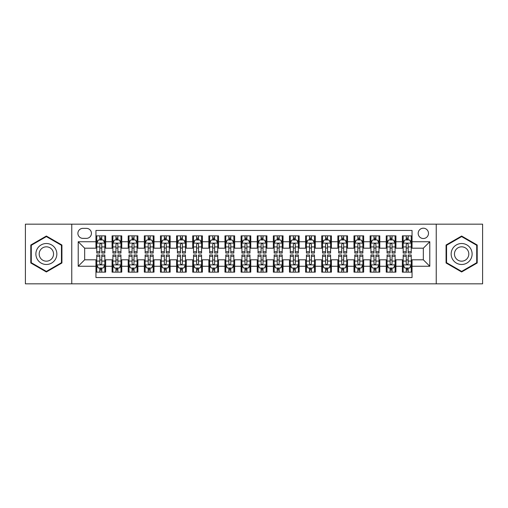<?xml version="1.0" encoding="UTF-8"?>
<svg xmlns="http://www.w3.org/2000/svg" width="508" height="508" viewBox="0 0 508 508"><rect width="100%" height="100%" fill="white"/><g stroke="black" fill="none" stroke-linecap="round" stroke-linejoin="round"><path stroke-width="0.76" d="M423.335 228.2A5.163 5.163 0 0 0 418.173 233.356A5.163 5.163 0 0 0 423.335 238.519A5.163 5.163 0 0 0 428.492 233.356A5.163 5.163 0 0 0 423.335 228.2M436.232 283.832L482.6 283.832L482.6 224.168L436.232 224.168L436.232 283.832L71.768 283.832L71.768 224.168L25.4 224.168L25.4 283.832L71.768 283.832M412.045 235.858L402.368 235.858L402.368 241.744L395.916 241.744L395.916 248.196L402.368 248.196L402.368 241.744M395.916 241.744L395.916 235.858L386.239 235.858L386.239 241.744L379.793 241.744L379.793 248.196L386.239 248.196L386.239 241.744M379.793 241.744L379.793 235.858L370.116 235.858L370.116 241.744L363.665 241.744L363.665 248.196L370.116 248.196L370.116 241.744M363.665 241.744L363.665 235.858L353.987 235.858L353.987 241.744L347.535 241.744L347.535 248.196L353.987 248.196L353.987 241.744M347.535 241.744L347.535 235.858L337.858 235.858L337.858 241.744L331.406 241.744L331.406 248.196L337.858 248.196L337.858 241.744M331.406 241.744L331.406 235.858L321.735 235.858L321.735 241.744L315.284 241.744L315.284 248.196L321.735 248.196L321.735 241.744M315.284 241.744L315.284 235.858L305.606 235.858L305.606 241.744L299.155 241.744L299.155 248.196L305.606 248.196L305.606 241.744M299.155 241.744L299.155 235.858L289.477 235.858L289.477 241.744L283.026 241.744L283.026 248.196L289.477 248.196L289.477 241.744M283.026 241.744L283.026 235.858L273.355 235.858L273.355 241.744L266.903 241.744L266.903 248.196L273.355 248.196L273.355 241.744M266.903 241.744L266.903 235.858L257.226 235.858L257.226 241.744L250.774 241.744L250.774 248.196L257.226 248.196L257.226 241.744M250.774 241.744L250.774 235.858L241.097 235.858L241.097 241.744L234.645 241.744L234.645 248.196L241.097 248.196L241.097 241.744M234.645 241.744L234.645 235.858L224.974 235.858L224.974 241.744L218.523 241.744L218.523 248.196L224.974 248.196L224.974 241.744M218.523 241.744L218.523 235.858L208.845 235.858L208.845 241.744L202.394 241.744L202.394 248.196L208.845 248.196L208.845 241.744M202.394 241.744L202.394 235.858L192.716 235.858L192.716 241.744L186.265 241.744L186.265 248.196L192.716 248.196L192.716 241.744M186.265 241.744L186.265 235.858L176.594 235.858L176.594 241.744L170.142 241.744L170.142 248.196L176.594 248.196L176.594 241.744M170.142 241.744L170.142 235.858L160.464 235.858L160.464 241.744L154.013 241.744L154.013 248.196L160.464 248.196L160.464 241.744M154.013 241.744L154.013 235.858L144.335 235.858L144.335 241.744L137.884 241.744L137.884 248.196L144.335 248.196L144.335 241.744M137.884 241.744L137.884 235.858L128.207 235.858L128.207 241.744L121.761 241.744L121.761 248.196L128.207 248.196L128.207 241.744M121.761 241.744L121.761 235.858L112.084 235.858L112.084 248.196L105.632 248.196L105.632 235.858L95.955 235.858M95.955 272.142L105.632 272.142L105.632 259.804L112.084 259.804L112.084 272.142L121.761 272.142L121.761 259.804L128.207 259.804L128.207 266.255L121.761 266.255M128.207 266.255L128.207 272.142L137.884 272.142L137.884 259.804L144.335 259.804L144.335 266.255L137.884 266.255M144.335 266.255L144.335 272.142L154.013 272.142L154.013 259.804L160.464 259.804L160.464 266.255L154.013 266.255M160.464 266.255L160.464 272.142L170.142 272.142L170.142 259.804L176.594 259.804L176.594 266.255L170.142 266.255M176.594 266.255L176.594 272.142L186.265 272.142L186.265 259.804L192.716 259.804L192.716 266.255L186.265 266.255M192.716 266.255L192.716 272.142L202.394 272.142L202.394 259.804L208.845 259.804L208.845 266.255L202.394 266.255M208.845 266.255L208.845 272.142L218.523 272.142L218.523 259.804L224.974 259.804L224.974 266.255L218.523 266.255M224.974 266.255L224.974 272.142L234.645 272.142L234.645 259.804L241.097 259.804L241.097 266.255L234.645 266.255M241.097 266.255L241.097 272.142L250.774 272.142L250.774 259.804L257.226 259.804L257.226 266.255L250.774 266.255M257.226 266.255L257.226 272.142L266.903 272.142L266.903 259.804L273.355 259.804L273.355 266.255L266.903 266.255M273.355 266.255L273.355 272.142L283.026 272.142L283.026 259.804L289.477 259.804L289.477 266.255L283.026 266.255M289.477 266.255L289.477 272.142L299.155 272.142L299.155 259.804L305.606 259.804L305.606 266.255L299.155 266.255M305.606 266.255L305.606 272.142L315.284 272.142L315.284 259.804L321.735 259.804L321.735 266.255L315.284 266.255M321.735 266.255L321.735 272.142L331.406 272.142L331.406 259.804L337.858 259.804L337.858 266.255L331.406 266.255M337.858 266.255L337.858 272.142L347.535 272.142L347.535 259.804L353.987 259.804L353.987 266.255L347.535 266.255M353.987 266.255L353.987 272.142L363.665 272.142L363.665 259.804L370.116 259.804L370.116 266.255L363.665 266.255M370.116 266.255L370.116 272.142L379.793 272.142L379.793 259.804L386.239 259.804L386.239 266.255L379.793 266.255M386.239 266.255L386.239 272.142L395.916 272.142L395.916 259.804L402.368 259.804L402.368 266.255L395.916 266.255M82.893 238.36L86.443 238.36A4.997 4.997 0 0 0 91.44 233.356A4.997 4.997 0 0 0 86.443 228.359L82.893 228.359A4.997 4.997 0 0 0 77.895 233.356A4.997 4.997 0 0 0 82.893 238.36M436.232 224.168L71.768 224.168M412.045 241.744L412.045 230.454L95.955 230.454L95.955 248.196L84.665 248.196L84.665 259.804L95.955 259.804L95.955 277.546L412.045 277.546L412.045 259.804L423.335 259.804L423.335 248.196L412.045 248.196L412.045 241.744L429.787 241.744L429.787 266.255L412.045 266.255M95.955 266.255L78.213 266.255L78.213 241.744L95.955 241.744M402.368 266.255L402.368 272.142L412.045 272.142M95.955 239.89L96.761 239.89M99.828 239.89L101.759 239.89M104.826 239.89L105.632 239.89M95.955 248.031L96.761 248.031M99.828 248.031L101.759 248.031M104.826 248.031L105.632 248.031M95.955 259.969L96.761 259.969M99.828 259.969L101.759 259.969M104.826 259.969L105.632 259.969M95.955 268.11L96.761 268.11M99.828 268.11L101.759 268.11M104.826 268.11L105.632 268.11M112.084 248.031L112.89 248.031M115.951 248.031L117.888 248.031M120.955 248.031L121.761 248.031M112.084 239.89L112.89 239.89M115.951 239.89L117.888 239.89M120.955 239.89L121.761 239.89M112.084 259.969L112.89 259.969M115.951 259.969L117.888 259.969M120.955 259.969L121.761 259.969M112.084 268.11L112.89 268.11M115.951 268.11L117.888 268.11M120.955 268.11L121.761 268.11M128.207 259.969L129.013 259.969M132.08 259.969L134.017 259.969M137.077 259.969L137.884 259.969M128.207 268.11L129.013 268.11M132.08 268.11L134.017 268.11M137.077 268.11L137.884 268.11M128.207 239.89L129.013 239.89M132.08 239.89L134.017 239.89M137.077 239.89L137.884 239.89M128.207 248.031L129.013 248.031M132.08 248.031L134.017 248.031M137.077 248.031L137.884 248.031M144.335 259.969L145.142 259.969M148.209 259.969L150.139 259.969M153.206 259.969L154.013 259.969M144.335 268.11L145.142 268.11M148.209 268.11L150.139 268.11M153.206 268.11L154.013 268.11M144.335 239.89L145.142 239.89M148.209 239.89L150.139 239.89M153.206 239.89L154.013 239.89M144.335 248.031L145.142 248.031M148.209 248.031L150.139 248.031M153.206 248.031L154.013 248.031M160.464 259.969L161.271 259.969M164.332 259.969L166.268 259.969M169.335 259.969L170.142 259.969M160.464 268.11L161.271 268.11M164.332 268.11L166.268 268.11M169.335 268.11L170.142 268.11M160.464 239.89L161.271 239.89M164.332 239.89L166.268 239.89M169.335 239.89L170.142 239.89M160.464 248.031L161.271 248.031M164.332 248.031L166.268 248.031M169.335 248.031L170.142 248.031M176.594 259.969L177.4 259.969M180.461 259.969L182.397 259.969M185.458 259.969L186.265 259.969M176.594 268.11L177.4 268.11M180.461 268.11L182.397 268.11M185.458 268.11L186.265 268.11M176.594 239.89L177.4 239.89M180.461 239.89L182.397 239.89M185.458 239.89L186.265 239.89M176.594 248.031L177.4 248.031M180.461 248.031L182.397 248.031M185.458 248.031L186.265 248.031M192.716 259.969L193.523 259.969M196.59 259.969L198.52 259.969M201.587 259.969L202.394 259.969M192.716 268.11L193.523 268.11M196.59 268.11L198.52 268.11M201.587 268.11L202.394 268.11M192.716 239.89L193.523 239.89M196.59 239.89L198.52 239.89M201.587 239.89L202.394 239.89M192.716 248.031L193.523 248.031M196.59 248.031L198.52 248.031M201.587 248.031L202.394 248.031M208.845 259.969L209.652 259.969M212.712 259.969L214.649 259.969M217.716 259.969L218.523 259.969M208.845 268.11L209.652 268.11M212.712 268.11L214.649 268.11M217.716 268.11L218.523 268.11M208.845 239.89L209.652 239.89M212.712 239.89L214.649 239.89M217.716 239.89L218.523 239.89M208.845 248.031L209.652 248.031M212.712 248.031L214.649 248.031M217.716 248.031L218.523 248.031M224.974 259.969L225.781 259.969M228.841 259.969L230.778 259.969M233.839 259.969L234.645 259.969M224.974 268.11L225.781 268.11M228.841 268.11L230.778 268.11M233.839 268.11L234.645 268.11M224.974 239.89L225.781 239.89M228.841 239.89L230.778 239.89M233.839 239.89L234.645 239.89M224.974 248.031L225.781 248.031M228.841 248.031L230.778 248.031M233.839 248.031L234.645 248.031M241.097 259.969L241.903 259.969M244.97 259.969L246.907 259.969M249.968 259.969L250.774 259.969M241.097 268.11L241.903 268.11M244.97 268.11L246.907 268.11M249.968 268.11L250.774 268.11M241.097 239.89L241.903 239.89M244.97 239.89L246.907 239.89M249.968 239.89L250.774 239.89M241.097 248.031L241.903 248.031M244.97 248.031L246.907 248.031M249.968 248.031L250.774 248.031M257.226 259.969L258.032 259.969M261.093 259.969L263.03 259.969M266.097 259.969L266.903 259.969M257.226 268.11L258.032 268.11M261.093 268.11L263.03 268.11M266.097 268.11L266.903 268.11M257.226 239.89L258.032 239.89M261.093 239.89L263.03 239.89M266.097 239.89L266.903 239.89M257.226 248.031L258.032 248.031M261.093 248.031L263.03 248.031M266.097 248.031L266.903 248.031M273.355 259.969L274.161 259.969M277.222 259.969L279.159 259.969M282.219 259.969L283.026 259.969M273.355 268.11L274.161 268.11M277.222 268.11L279.159 268.11M282.219 268.11L283.026 268.11M273.355 239.89L274.161 239.89M277.222 239.89L279.159 239.89M282.219 239.89L283.026 239.89M273.355 248.031L274.161 248.031M277.222 248.031L279.159 248.031M282.219 248.031L283.026 248.031M289.477 259.969L290.284 259.969M293.351 259.969L295.288 259.969M298.348 259.969L299.155 259.969M289.477 268.11L290.284 268.11M293.351 268.11L295.288 268.11M298.348 268.11L299.155 268.11M289.477 239.89L290.284 239.89M293.351 239.89L295.288 239.89M298.348 239.89L299.155 239.89M289.477 248.031L290.284 248.031M293.351 248.031L295.288 248.031M298.348 248.031L299.155 248.031M305.606 259.969L306.413 259.969M309.48 259.969L311.41 259.969M314.477 259.969L315.284 259.969M305.606 268.11L306.413 268.11M309.48 268.11L311.41 268.11M314.477 268.11L315.284 268.11M305.606 239.89L306.413 239.89M309.48 239.89L311.41 239.89M314.477 239.89L315.284 239.89M305.606 248.031L306.413 248.031M309.48 248.031L311.41 248.031M314.477 248.031L315.284 248.031M321.735 259.969L322.542 259.969M325.603 259.969L327.539 259.969M330.6 259.969L331.406 259.969M321.735 268.11L322.542 268.11M325.603 268.11L327.539 268.11M330.6 268.11L331.406 268.11M321.735 239.89L322.542 239.89M325.603 239.89L327.539 239.89M330.6 239.89L331.406 239.89M321.735 248.031L322.542 248.031M325.603 248.031L327.539 248.031M330.6 248.031L331.406 248.031M337.858 259.969L338.665 259.969M341.732 259.969L343.668 259.969M346.729 259.969L347.535 259.969M337.858 268.11L338.665 268.11M341.732 268.11L343.668 268.11M346.729 268.11L347.535 268.11M337.858 239.89L338.665 239.89M341.732 239.89L343.668 239.89M346.729 239.89L347.535 239.89M337.858 248.031L338.665 248.031M341.732 248.031L343.668 248.031M346.729 248.031L347.535 248.031M353.987 259.969L354.794 259.969M357.861 259.969L359.791 259.969M362.858 259.969L363.665 259.969M353.987 268.11L354.794 268.11M357.861 268.11L359.791 268.11M362.858 268.11L363.665 268.11M353.987 239.89L354.794 239.89M357.861 239.89L359.791 239.89M362.858 239.89L363.665 239.89M353.987 248.031L354.794 248.031M357.861 248.031L359.791 248.031M362.858 248.031L363.665 248.031M370.116 259.969L370.923 259.969M373.983 259.969L375.92 259.969M378.987 259.969L379.793 259.969M370.116 268.11L370.923 268.11M373.983 268.11L375.92 268.11M378.987 268.11L379.793 268.11M370.116 239.89L370.923 239.89M373.983 239.89L375.92 239.89M378.987 239.89L379.793 239.89M370.116 248.031L370.923 248.031M373.983 248.031L375.92 248.031M378.987 248.031L379.793 248.031M386.239 259.969L387.045 259.969M390.112 259.969L392.049 259.969M395.11 259.969L395.916 259.969M386.239 268.11L387.045 268.11M390.112 268.11L392.049 268.11M395.11 268.11L395.916 268.11M386.239 239.89L387.045 239.89M390.112 239.89L392.049 239.89M395.11 239.89L395.916 239.89M386.239 248.031L387.045 248.031M390.112 248.031L392.049 248.031M395.11 248.031L395.916 248.031M402.368 259.969L403.174 259.969M406.241 259.969L408.172 259.969M411.239 259.969L412.045 259.969M402.368 268.11L403.174 268.11M406.241 268.11L408.172 268.11M411.239 268.11L412.045 268.11M402.368 239.89L403.174 239.89M406.241 239.89L408.172 239.89M411.239 239.89L412.045 239.89M402.368 248.031L403.174 248.031M406.241 248.031L408.172 248.031M411.239 248.031L412.045 248.031M84.665 248.196L78.213 241.744M84.665 259.804L78.213 266.255M429.787 241.744L423.335 248.196M429.787 266.255L423.335 259.804M46.368 271.971L61.925 262.985L61.925 245.015L46.368 236.029L30.804 245.015L30.804 262.985L46.368 271.971M477.196 245.015L461.632 236.029L446.075 245.015L446.075 262.985L461.632 271.971L477.196 262.985L477.196 245.015M101.759 237.954L99.828 237.954M104.826 251.72L101.759 251.72L101.759 253.035L104.826 253.035L104.826 243.192L103.213 239.966L98.374 239.966L96.761 243.192L96.761 253.035L99.828 253.035L99.828 251.72L96.761 251.72M96.761 243.192L96.761 235.858M104.826 243.192L104.826 235.858M99.828 239.966L99.828 235.858M101.759 235.858L101.759 239.966M101.759 251.72L101.759 244.405C101.117 243.161 100.47 243.161 99.828 244.405L99.828 251.72M99.828 270.046L101.759 270.046M96.761 256.28L99.828 256.28L99.828 254.965L96.761 254.965L96.761 264.808L98.374 268.034L103.213 268.034L104.826 264.808L104.826 254.965L101.759 254.965L101.759 256.28L104.826 256.28M104.826 264.808L104.826 272.142M96.761 264.808L96.761 272.142M101.759 268.034L101.759 272.142M99.828 272.142L99.828 268.034M99.828 256.28L99.828 263.595C100.47 264.839 101.117 264.839 101.759 263.595L101.759 256.28M46.368 243.516A10.484 10.484 0 0 0 35.884 254A10.484 10.484 0 0 0 46.368 264.484A10.484 10.484 0 0 0 56.845 254A10.484 10.484 0 0 0 46.368 243.516M46.368 246.825A7.176 7.176 0 0 0 39.186 254A7.176 7.176 0 0 0 46.368 261.175A7.176 7.176 0 0 0 53.543 254A7.176 7.176 0 0 0 46.368 246.825M61.443 262.706L46.368 271.412L31.286 262.706L31.286 245.294L46.368 236.588L61.443 245.294L61.443 262.706M452.558 248.761A10.484 10.484 0 0 0 456.394 263.081A10.484 10.484 0 0 0 470.713 259.239A10.484 10.484 0 0 0 466.877 244.919A10.484 10.484 0 0 0 452.558 248.761M455.422 250.412A7.176 7.176 0 0 0 458.045 260.217A7.176 7.176 0 0 0 467.849 257.588A7.176 7.176 0 0 0 465.22 247.783A7.176 7.176 0 0 0 455.422 250.412M476.714 245.294L476.714 262.706L461.632 271.412L446.557 262.706L446.557 245.294L461.632 236.588L476.714 245.294M117.888 237.954L115.951 237.954M120.955 251.72L117.888 251.72L117.888 253.035L120.955 253.035L120.955 243.192L119.342 239.966L114.503 239.966L112.89 243.192L112.89 253.035L115.951 253.035L115.951 251.72L112.89 251.72M112.89 243.192L112.89 235.858M120.955 243.192L120.955 235.858M115.951 239.966L115.951 235.858M117.888 235.858L117.888 239.966M117.888 251.72L117.888 244.405C117.246 243.161 116.599 243.161 115.951 244.405L115.951 251.72M134.017 237.954L132.08 237.954M137.077 251.72L134.017 251.72L134.017 253.035L137.077 253.035L137.077 243.192L135.465 239.966L130.626 239.966L129.013 243.192L129.013 253.035L132.08 253.035L132.08 251.72L129.013 251.72M129.013 243.192L129.013 235.858M137.077 243.192L137.077 235.858M132.08 239.966L132.08 235.858M134.017 235.858L134.017 239.966M134.017 251.72L134.017 244.405C133.369 243.161 132.728 243.161 132.08 244.405L132.08 251.72M150.139 237.954L148.209 237.954M153.206 251.72L150.139 251.72L150.139 253.035L153.206 253.035L153.206 243.192L151.594 239.966L146.755 239.966L145.142 243.192L145.142 253.035L148.209 253.035L148.209 251.72L145.142 251.72M145.142 243.192L145.142 235.858M153.206 243.192L153.206 235.858M148.209 239.966L148.209 235.858M150.139 235.858L150.139 239.966M150.139 251.72L150.139 244.405C149.498 243.161 148.85 243.161 148.209 244.405L148.209 251.72M166.268 237.954L164.332 237.954M169.335 251.72L166.268 251.72L166.268 253.035L169.335 253.035L169.335 243.192L167.723 239.966L162.884 239.966L161.271 243.192L161.271 253.035L164.332 253.035L164.332 251.72L161.271 251.72M161.271 243.192L161.271 235.858M169.335 243.192L169.335 235.858M164.332 239.966L164.332 235.858M166.268 235.858L166.268 239.966M166.268 251.72L166.268 244.405C165.627 243.161 164.979 243.161 164.332 244.405L164.332 251.72M115.951 270.046L117.888 270.046M112.89 256.28L115.951 256.28L115.951 254.965L112.89 254.965L112.89 264.808L114.503 268.034L119.342 268.034L120.955 264.808L120.955 254.965L117.888 254.965L117.888 256.28L120.955 256.28M120.955 264.808L120.955 272.142M112.89 264.808L112.89 272.142M117.888 268.034L117.888 272.142M115.951 272.142L115.951 268.034M115.951 256.28L115.951 263.595C116.599 264.839 117.24 264.839 117.888 263.595L117.888 256.28M132.08 270.046L134.017 270.046M129.013 256.28L132.08 256.28L132.08 254.965L129.013 254.965L129.013 264.808L130.626 268.034L135.465 268.034L137.077 264.808L137.077 254.965L134.017 254.965L134.017 256.28L137.077 256.28M137.077 264.808L137.077 272.142M129.013 264.808L129.013 272.142M134.017 268.034L134.017 272.142M132.08 272.142L132.08 268.034M132.08 256.28L132.08 263.595C132.721 264.839 133.369 264.839 134.017 263.595L134.017 256.28M148.209 270.046L150.139 270.046M145.142 256.28L148.209 256.28L148.209 254.965L145.142 254.965L145.142 264.808L146.755 268.034L151.594 268.034L153.206 264.808L153.206 254.965L150.139 254.965L150.139 256.28L153.206 256.28M153.206 264.808L153.206 272.142M145.142 264.808L145.142 272.142M150.139 268.034L150.139 272.142M148.209 272.142L148.209 268.034M148.209 256.28L148.209 263.595C148.85 264.839 149.498 264.839 150.139 263.595L150.139 256.28M164.332 270.046L166.268 270.046M161.271 256.28L164.332 256.28L164.332 254.965L161.271 254.965L161.271 264.808L162.884 268.034L167.723 268.034L169.335 264.808L169.335 254.965L166.268 254.965L166.268 256.28L169.335 256.28M169.335 264.808L169.335 272.142M161.271 264.808L161.271 272.142M166.268 268.034L166.268 272.142M164.332 272.142L164.332 268.034M164.332 256.28L164.332 263.595C164.979 264.839 165.621 264.839 166.268 263.595L166.268 256.28M182.397 237.954L180.461 237.954M185.458 251.72L182.397 251.72L182.397 253.035L185.458 253.035L185.458 243.192L183.845 239.966L179.006 239.966L177.4 243.192L177.4 253.035L180.461 253.035L180.461 251.72L177.4 251.72M177.4 243.192L177.4 235.858M185.458 243.192L185.458 235.858M180.461 239.966L180.461 235.858M182.397 235.858L182.397 239.966M182.397 251.72L182.397 244.405C181.75 243.161 181.108 243.161 180.461 244.405L180.461 251.72M180.461 270.046L182.397 270.046M177.4 256.28L180.461 256.28L180.461 254.965L177.4 254.965L177.4 264.808L179.006 268.034L183.845 268.034L185.458 264.808L185.458 254.965L182.397 254.965L182.397 256.28L185.458 256.28M185.458 264.808L185.458 272.142M177.4 264.808L177.4 272.142M182.397 268.034L182.397 272.142M180.461 272.142L180.461 268.034M180.461 256.28L180.461 263.595C181.102 264.839 181.75 264.839 182.397 263.595L182.397 256.28M198.52 237.954L196.59 237.954M201.587 251.72L198.52 251.72L198.52 253.035L201.587 253.035L201.587 243.192L199.974 239.966L195.136 239.966L193.523 243.192L193.523 253.035L196.59 253.035L196.59 251.72L193.523 251.72M193.523 243.192L193.523 235.858M201.587 243.192L201.587 235.858M196.59 239.966L196.59 235.858M198.52 235.858L198.52 239.966M198.52 251.72L198.52 244.405C197.879 243.161 197.231 243.161 196.59 244.405L196.59 251.72M196.59 270.046L198.52 270.046M193.523 256.28L196.59 256.28L196.59 254.965L193.523 254.965L193.523 264.808L195.136 268.034L199.974 268.034L201.587 264.808L201.587 254.965L198.52 254.965L198.52 256.28L201.587 256.28M201.587 264.808L201.587 272.142M193.523 264.808L193.523 272.142M198.52 268.034L198.52 272.142M196.59 272.142L196.59 268.034M196.59 256.28L196.59 263.595C197.231 264.839 197.879 264.839 198.52 263.595L198.52 256.28M214.649 237.954L212.712 237.954M217.716 251.72L214.649 251.72L214.649 253.035L217.716 253.035L217.716 243.192L216.103 239.966L211.264 239.966L209.652 243.192L209.652 253.035L212.712 253.035L212.712 251.72L209.652 251.72M209.652 243.192L209.652 235.858M217.716 243.192L217.716 235.858M212.712 239.966L212.712 235.858M214.649 235.858L214.649 239.966M214.649 251.72L214.649 244.405C214.008 243.161 213.36 243.161 212.712 244.405L212.712 251.72M212.712 270.046L214.649 270.046M209.652 256.28L212.712 256.28L212.712 254.965L209.652 254.965L209.652 264.808L211.264 268.034L216.103 268.034L217.716 264.808L217.716 254.965L214.649 254.965L214.649 256.28L217.716 256.28M217.716 264.808L217.716 272.142M209.652 264.808L209.652 272.142M214.649 268.034L214.649 272.142M212.712 272.142L212.712 268.034M212.712 256.28L212.712 263.595C213.36 264.839 214.001 264.839 214.649 263.595L214.649 256.28M230.778 237.954L228.841 237.954M233.839 251.72L230.778 251.72L230.778 253.035L233.839 253.035L233.839 243.192L232.226 239.966L227.394 239.966L225.781 243.192L225.781 253.035L228.841 253.035L228.841 251.72L225.781 251.72M225.781 243.192L225.781 235.858M233.839 243.192L233.839 235.858M228.841 239.966L228.841 235.858M230.778 235.858L230.778 239.966M230.778 251.72L230.778 244.405C230.13 243.161 229.489 243.161 228.841 244.405L228.841 251.72M228.841 270.046L230.778 270.046M225.781 256.28L228.841 256.28L228.841 254.965L225.781 254.965L225.781 264.808L227.394 268.034L232.226 268.034L233.839 264.808L233.839 254.965L230.778 254.965L230.778 256.28L233.839 256.28M233.839 264.808L233.839 272.142M225.781 264.808L225.781 272.142M230.778 268.034L230.778 272.142M228.841 272.142L228.841 268.034M228.841 256.28L228.841 263.595C229.489 264.839 230.13 264.839 230.778 263.595L230.778 256.28M246.907 237.954L244.97 237.954M249.968 251.72L246.907 251.72L246.907 253.035L249.968 253.035L249.968 243.192L248.355 239.966L243.516 239.966L241.903 243.192L241.903 253.035L244.97 253.035L244.97 251.72L241.903 251.72M241.903 243.192L241.903 235.858M249.968 243.192L249.968 235.858M244.97 239.966L244.97 235.858M246.907 235.858L246.907 239.966M246.907 251.72L246.907 244.405C246.259 243.161 245.618 243.161 244.97 244.405L244.97 251.72M263.03 237.954L261.093 237.954M266.097 251.72L263.03 251.72L263.03 253.035L266.097 253.035L266.097 243.192L264.484 239.966L259.645 239.966L258.032 243.192L258.032 253.035L261.093 253.035L261.093 251.72L258.032 251.72M258.032 243.192L258.032 235.858M266.097 243.192L266.097 235.858M261.093 239.966L261.093 235.858M263.03 235.858L263.03 239.966M263.03 251.72L263.03 244.405C262.388 243.161 261.741 243.161 261.093 244.405L261.093 251.72M279.159 237.954L277.222 237.954M282.219 251.72L279.159 251.72L279.159 253.035L282.219 253.035L282.219 243.192L280.606 239.966L275.774 239.966L274.161 243.192L274.161 253.035L277.222 253.035L277.222 251.72L274.161 251.72M274.161 243.192L274.161 235.858M282.219 243.192L282.219 235.858M277.222 239.966L277.222 235.858M279.159 235.858L279.159 239.966M279.159 251.72L279.159 244.405C278.511 243.161 277.87 243.161 277.222 244.405L277.222 251.72M295.288 237.954L293.351 237.954M298.348 251.72L295.288 251.72L295.288 253.035L298.348 253.035L298.348 243.192L296.736 239.966L291.897 239.966L290.284 243.192L290.284 253.035L293.351 253.035L293.351 251.72L290.284 251.72M290.284 243.192L290.284 235.858M298.348 243.192L298.348 235.858M293.351 239.966L293.351 235.858M295.288 235.858L295.288 239.966M295.288 251.72L295.288 244.405C294.64 243.161 293.999 243.161 293.351 244.405L293.351 251.72M311.41 237.954L309.48 237.954M314.477 251.72L311.41 251.72L311.41 253.035L314.477 253.035L314.477 243.192L312.865 239.966L308.026 239.966L306.413 243.192L306.413 253.035L309.48 253.035L309.48 251.72L306.413 251.72M306.413 243.192L306.413 235.858M314.477 243.192L314.477 235.858M309.48 239.966L309.48 235.858M311.41 235.858L311.41 239.966M311.41 251.72L311.41 244.405C310.769 243.161 310.121 243.161 309.48 244.405L309.48 251.72M327.539 237.954L325.603 237.954M330.6 251.72L327.539 251.72L327.539 253.035L330.6 253.035L330.6 243.192L328.994 239.966L324.155 239.966L322.542 243.192L322.542 253.035L325.603 253.035L325.603 251.72L322.542 251.72M322.542 243.192L322.542 235.858M330.6 243.192L330.6 235.858M325.603 239.966L325.603 235.858M327.539 235.858L327.539 239.966M327.539 251.72L327.539 244.405C326.898 243.161 326.25 243.161 325.603 244.405L325.603 251.72M343.668 237.954L341.732 237.954M346.729 251.72L343.668 251.72L343.668 253.035L346.729 253.035L346.729 243.192L345.116 239.966L340.277 239.966L338.665 243.192L338.665 253.035L341.732 253.035L341.732 251.72L338.665 251.72M338.665 243.192L338.665 235.858M346.729 243.192L346.729 235.858M341.732 239.966L341.732 235.858M343.668 235.858L343.668 239.966M343.668 251.72L343.668 244.405C343.021 243.161 342.379 243.161 341.732 244.405L341.732 251.72M359.791 237.954L357.861 237.954M362.858 251.72L359.791 251.72L359.791 253.035L362.858 253.035L362.858 243.192L361.245 239.966L356.406 239.966L354.794 243.192L354.794 253.035L357.861 253.035L357.861 251.72L354.794 251.72M354.794 243.192L354.794 235.858M362.858 243.192L362.858 235.858M357.861 239.966L357.861 235.858M359.791 235.858L359.791 239.966M359.791 251.72L359.791 244.405C359.15 243.161 358.502 243.161 357.861 244.405L357.861 251.72M375.92 237.954L373.983 237.954M378.987 251.72L375.92 251.72L375.92 253.035L378.987 253.035L378.987 243.192L377.374 239.966L372.535 239.966L370.923 243.192L370.923 253.035L373.983 253.035L373.983 251.72L370.923 251.72M370.923 243.192L370.923 235.858M378.987 243.192L378.987 235.858M373.983 239.966L373.983 235.858M375.92 235.858L375.92 239.966M375.92 251.72L375.92 244.405C375.279 243.161 374.631 243.161 373.983 244.405L373.983 251.72M392.049 237.954L390.112 237.954M395.11 251.72L392.049 251.72L392.049 253.035L395.11 253.035L395.11 243.192L393.497 239.966L388.658 239.966L387.045 243.192L387.045 253.035L390.112 253.035L390.112 251.72L387.045 251.72M387.045 243.192L387.045 235.858M395.11 243.192L395.11 235.858M390.112 239.966L390.112 235.858M392.049 235.858L392.049 239.966M392.049 251.72L392.049 244.405C391.401 243.161 390.76 243.161 390.112 244.405L390.112 251.72M408.172 237.954L406.241 237.954M411.239 251.72L408.172 251.72L408.172 253.035L411.239 253.035L411.239 243.192L409.626 239.966L404.787 239.966L403.174 243.192L403.174 253.035L406.241 253.035L406.241 251.72L403.174 251.72M403.174 243.192L403.174 235.858M411.239 243.192L411.239 235.858M406.241 239.966L406.241 235.858M408.172 235.858L408.172 239.966M408.172 251.72L408.172 244.405C407.53 243.161 406.883 243.161 406.241 244.405L406.241 251.72M244.97 270.046L246.907 270.046M241.903 256.28L244.97 256.28L244.97 254.965L241.903 254.965L241.903 264.808L243.516 268.034L248.355 268.034L249.968 264.808L249.968 254.965L246.907 254.965L246.907 256.28L249.968 256.28M249.968 264.808L249.968 272.142M241.903 264.808L241.903 272.142M246.907 268.034L246.907 272.142M244.97 272.142L244.97 268.034M244.97 256.28L244.97 263.595C245.612 264.839 246.259 264.839 246.907 263.595L246.907 256.28M261.093 270.046L263.03 270.046M258.032 256.28L261.093 256.28L261.093 254.965L258.032 254.965L258.032 264.808L259.645 268.034L264.484 268.034L266.097 264.808L266.097 254.965L263.03 254.965L263.03 256.28L266.097 256.28M266.097 264.808L266.097 272.142M258.032 264.808L258.032 272.142M263.03 268.034L263.03 272.142M261.093 272.142L261.093 268.034M261.093 256.28L261.093 263.595C261.741 264.839 262.382 264.839 263.03 263.595L263.03 256.28M277.222 270.046L279.159 270.046M274.161 256.28L277.222 256.28L277.222 254.965L274.161 254.965L274.161 264.808L275.774 268.034L280.606 268.034L282.219 264.808L282.219 254.965L279.159 254.965L279.159 256.28L282.219 256.28M282.219 264.808L282.219 272.142M274.161 264.808L274.161 272.142M279.159 268.034L279.159 272.142M277.222 272.142L277.222 268.034M277.222 256.28L277.222 263.595C277.87 264.839 278.511 264.839 279.159 263.595L279.159 256.28M293.351 270.046L295.288 270.046M290.284 256.28L293.351 256.28L293.351 254.965L290.284 254.965L290.284 264.808L291.897 268.034L296.736 268.034L298.348 264.808L298.348 254.965L295.288 254.965L295.288 256.28L298.348 256.28M298.348 264.808L298.348 272.142M290.284 264.808L290.284 272.142M295.288 268.034L295.288 272.142M293.351 272.142L293.351 268.034M293.351 256.28L293.351 263.595C293.992 264.839 294.64 264.839 295.288 263.595L295.288 256.28M309.48 270.046L311.41 270.046M306.413 256.28L309.48 256.28L309.48 254.965L306.413 254.965L306.413 264.808L308.026 268.034L312.865 268.034L314.477 264.808L314.477 254.965L311.41 254.965L311.41 256.28L314.477 256.28M314.477 264.808L314.477 272.142M306.413 264.808L306.413 272.142M311.41 268.034L311.41 272.142M309.48 272.142L309.48 268.034M309.48 256.28L309.48 263.595C310.121 264.839 310.769 264.839 311.41 263.595L311.41 256.28M325.603 270.046L327.539 270.046M322.542 256.28L325.603 256.28L325.603 254.965L322.542 254.965L322.542 264.808L324.155 268.034L328.994 268.034L330.6 264.808L330.6 254.965L327.539 254.965L327.539 256.28L330.6 256.28M330.6 264.808L330.6 272.142M322.542 264.808L322.542 272.142M327.539 268.034L327.539 272.142M325.603 272.142L325.603 268.034M325.603 256.28L325.603 263.595C326.25 264.839 326.892 264.839 327.539 263.595L327.539 256.28M341.732 270.046L343.668 270.046M338.665 256.28L341.732 256.28L341.732 254.965L338.665 254.965L338.665 264.808L340.277 268.034L345.116 268.034L346.729 264.808L346.729 254.965L343.668 254.965L343.668 256.28L346.729 256.28M346.729 264.808L346.729 272.142M338.665 264.808L338.665 272.142M343.668 268.034L343.668 272.142M341.732 272.142L341.732 268.034M341.732 256.28L341.732 263.595C342.373 264.839 343.021 264.839 343.668 263.595L343.668 256.28M357.861 270.046L359.791 270.046M354.794 256.28L357.861 256.28L357.861 254.965L354.794 254.965L354.794 264.808L356.406 268.034L361.245 268.034L362.858 264.808L362.858 254.965L359.791 254.965L359.791 256.28L362.858 256.28M362.858 264.808L362.858 272.142M354.794 264.808L354.794 272.142M359.791 268.034L359.791 272.142M357.861 272.142L357.861 268.034M357.861 256.28L357.861 263.595C358.502 264.839 359.15 264.839 359.791 263.595L359.791 256.28M373.983 270.046L375.92 270.046M370.923 256.28L373.983 256.28L373.983 254.965L370.923 254.965L370.923 264.808L372.535 268.034L377.374 268.034L378.987 264.808L378.987 254.965L375.92 254.965L375.92 256.28L378.987 256.28M378.987 264.808L378.987 272.142M370.923 264.808L370.923 272.142M375.92 268.034L375.92 272.142M373.983 272.142L373.983 268.034M373.983 256.28L373.983 263.595C374.631 264.839 375.272 264.839 375.92 263.595L375.92 256.28M390.112 270.046L392.049 270.046M387.045 256.28L390.112 256.28L390.112 254.965L387.045 254.965L387.045 264.808L388.658 268.034L393.497 268.034L395.11 264.808L395.11 254.965L392.049 254.965L392.049 256.28L395.11 256.28M395.11 264.808L395.11 272.142M387.045 264.808L387.045 272.142M392.049 268.034L392.049 272.142M390.112 272.142L390.112 268.034M390.112 256.28L390.112 263.595C390.754 264.839 391.401 264.839 392.049 263.595L392.049 256.28M406.241 270.046L408.172 270.046M403.174 256.28L406.241 256.28L406.241 254.965L403.174 254.965L403.174 264.808L404.787 268.034L409.626 268.034L411.239 264.808L411.239 254.965L408.172 254.965L408.172 256.28L411.239 256.28M411.239 264.808L411.239 272.142M403.174 264.808L403.174 272.142M408.172 268.034L408.172 272.142M406.241 272.142L406.241 268.034M406.241 256.28L406.241 263.595C406.883 264.839 407.53 264.839 408.172 263.595L408.172 256.28M112.084 266.255L105.632 266.255M112.084 241.744L105.632 241.744M104.788 243.116L96.799 243.116M96.761 240.856L97.93 240.856M103.657 240.856L104.826 240.856M99.828 246.932L96.761 246.932M104.826 246.932L101.759 246.932M101.759 238.982L99.828 238.982M96.799 264.884L104.788 264.884M104.826 267.144L103.657 267.144M97.93 267.144L96.761 267.144M101.759 261.068L104.826 261.068M96.761 261.068L99.828 261.068M99.828 269.018L101.759 269.018M120.91 243.116L112.928 243.116M112.89 240.856L114.059 240.856M119.786 240.856L120.955 240.856M115.951 246.932L112.89 246.932M120.955 246.932L117.888 246.932M117.888 238.982L115.951 238.982M137.039 243.116L129.057 243.116M129.013 240.856L130.188 240.856M135.909 240.856L137.077 240.856M132.08 246.932L129.013 246.932M137.077 246.932L134.017 246.932M134.017 238.982L132.08 238.982M153.168 243.116L145.18 243.116M145.142 240.856L146.31 240.856M152.038 240.856L153.206 240.856M148.209 246.932L145.142 246.932M153.206 246.932L150.139 246.932M150.139 238.982L148.209 238.982M169.291 243.116L161.309 243.116M161.271 240.856L162.439 240.856M168.167 240.856L169.335 240.856M164.332 246.932L161.271 246.932M169.335 246.932L166.268 246.932M166.268 238.982L164.332 238.982M112.928 264.884L120.91 264.884M120.955 267.144L119.786 267.144M114.059 267.144L112.89 267.144M117.888 261.068L120.955 261.068M112.89 261.068L115.951 261.068M115.951 269.018L117.888 269.018M129.057 264.884L137.039 264.884M137.077 267.144L135.909 267.144M130.188 267.144L129.013 267.144M134.017 261.068L137.077 261.068M129.013 261.068L132.08 261.068M132.08 269.018L134.017 269.018M145.18 264.884L153.168 264.884M153.206 267.144L152.038 267.144M146.31 267.144L145.142 267.144M150.139 261.068L153.206 261.068M145.142 261.068L148.209 261.068M148.209 269.018L150.139 269.018M161.309 264.884L169.291 264.884M169.335 267.144L168.167 267.144M162.439 267.144L161.271 267.144M166.268 261.068L169.335 261.068M161.271 261.068L164.332 261.068M164.332 269.018L166.268 269.018M185.42 243.116L177.438 243.116M177.4 240.856L178.568 240.856M184.29 240.856L185.458 240.856M180.461 246.932L177.4 246.932M185.458 246.932L182.397 246.932M182.397 238.982L180.461 238.982M177.438 264.884L185.42 264.884M185.458 267.144L184.29 267.144M178.568 267.144L177.4 267.144M182.397 261.068L185.458 261.068M177.4 261.068L180.461 261.068M180.461 269.018L182.397 269.018M201.549 243.116L193.567 243.116M193.523 240.856L194.691 240.856M200.419 240.856L201.587 240.856M196.59 246.932L193.523 246.932M201.587 246.932L198.52 246.932M198.52 238.982L196.59 238.982M193.567 264.884L201.549 264.884M201.587 267.144L200.419 267.144M194.691 267.144L193.523 267.144M198.52 261.068L201.587 261.068M193.523 261.068L196.59 261.068M196.59 269.018L198.52 269.018M217.672 243.116L209.69 243.116M209.652 240.856L210.82 240.856M216.548 240.856L217.716 240.856M212.712 246.932L209.652 246.932M217.716 246.932L214.649 246.932M214.649 238.982L212.712 238.982M209.69 264.884L217.672 264.884M217.716 267.144L216.548 267.144M210.82 267.144L209.652 267.144M214.649 261.068L217.716 261.068M209.652 261.068L212.712 261.068M212.712 269.018L214.649 269.018M233.801 243.116L225.819 243.116M225.781 240.856L226.949 240.856M232.67 240.856L233.839 240.856M228.841 246.932L225.781 246.932M233.839 246.932L230.778 246.932M230.778 238.982L228.841 238.982M225.819 264.884L233.801 264.884M233.839 267.144L232.67 267.144M226.949 267.144L225.781 267.144M230.778 261.068L233.839 261.068M225.781 261.068L228.841 261.068M228.841 269.018L230.778 269.018M249.93 243.116L241.948 243.116M241.903 240.856L243.072 240.856M248.799 240.856L249.968 240.856M244.97 246.932L241.903 246.932M249.968 246.932L246.907 246.932M246.907 238.982L244.97 238.982M266.052 243.116L258.07 243.116M258.032 240.856L259.201 240.856M264.928 240.856L266.097 240.856M261.093 246.932L258.032 246.932M266.097 246.932L263.03 246.932M263.03 238.982L261.093 238.982M282.181 243.116L274.199 243.116M274.161 240.856L275.33 240.856M281.051 240.856L282.219 240.856M277.222 246.932L274.161 246.932M282.219 246.932L279.159 246.932M279.159 238.982L277.222 238.982M298.31 243.116L290.328 243.116M290.284 240.856L291.452 240.856M297.18 240.856L298.348 240.856M293.351 246.932L290.284 246.932M298.348 246.932L295.288 246.932M295.288 238.982L293.351 238.982M314.433 243.116L306.451 243.116M306.413 240.856L307.581 240.856M313.309 240.856L314.477 240.856M309.48 246.932L306.413 246.932M314.477 246.932L311.41 246.932M311.41 238.982L309.48 238.982M330.562 243.116L322.58 243.116M322.542 240.856L323.71 240.856M329.432 240.856L330.6 240.856M325.603 246.932L322.542 246.932M330.6 246.932L327.539 246.932M327.539 238.982L325.603 238.982M346.691 243.116L338.709 243.116M338.665 240.856L339.833 240.856M345.561 240.856L346.729 240.856M341.732 246.932L338.665 246.932M346.729 246.932L343.668 246.932M343.668 238.982L341.732 238.982M362.82 243.116L354.832 243.116M354.794 240.856L355.962 240.856M361.69 240.856L362.858 240.856M357.861 246.932L354.794 246.932M362.858 246.932L359.791 246.932M359.791 238.982L357.861 238.982M378.943 243.116L370.961 243.116M370.923 240.856L372.091 240.856M377.812 240.856L378.987 240.856M373.983 246.932L370.923 246.932M378.987 246.932L375.92 246.932M375.92 238.982L373.983 238.982M395.072 243.116L387.09 243.116M387.045 240.856L388.214 240.856M393.941 240.856L395.11 240.856M390.112 246.932L387.045 246.932M395.11 246.932L392.049 246.932M392.049 238.982L390.112 238.982M411.201 243.116L403.212 243.116M403.174 240.856L404.343 240.856M410.07 240.856L411.239 240.856M406.241 246.932L403.174 246.932M411.239 246.932L408.172 246.932M408.172 238.982L406.241 238.982M241.948 264.884L249.93 264.884M249.968 267.144L248.799 267.144M243.072 267.144L241.903 267.144M246.907 261.068L249.968 261.068M241.903 261.068L244.97 261.068M244.97 269.018L246.907 269.018M258.07 264.884L266.052 264.884M266.097 267.144L264.928 267.144M259.201 267.144L258.032 267.144M263.03 261.068L266.097 261.068M258.032 261.068L261.093 261.068M261.093 269.018L263.03 269.018M274.199 264.884L282.181 264.884M282.219 267.144L281.051 267.144M275.33 267.144L274.161 267.144M279.159 261.068L282.219 261.068M274.161 261.068L277.222 261.068M277.222 269.018L279.159 269.018M290.328 264.884L298.31 264.884M298.348 267.144L297.18 267.144M291.452 267.144L290.284 267.144M295.288 261.068L298.348 261.068M290.284 261.068L293.351 261.068M293.351 269.018L295.288 269.018M306.451 264.884L314.433 264.884M314.477 267.144L313.309 267.144M307.581 267.144L306.413 267.144M311.41 261.068L314.477 261.068M306.413 261.068L309.48 261.068M309.48 269.018L311.41 269.018M322.58 264.884L330.562 264.884M330.6 267.144L329.432 267.144M323.71 267.144L322.542 267.144M327.539 261.068L330.6 261.068M322.542 261.068L325.603 261.068M325.603 269.018L327.539 269.018M338.709 264.884L346.691 264.884M346.729 267.144L345.561 267.144M339.833 267.144L338.665 267.144M343.668 261.068L346.729 261.068M338.665 261.068L341.732 261.068M341.732 269.018L343.668 269.018M354.832 264.884L362.82 264.884M362.858 267.144L361.69 267.144M355.962 267.144L354.794 267.144M359.791 261.068L362.858 261.068M354.794 261.068L357.861 261.068M357.861 269.018L359.791 269.018M370.961 264.884L378.943 264.884M378.987 267.144L377.812 267.144M372.091 267.144L370.923 267.144M375.92 261.068L378.987 261.068M370.923 261.068L373.983 261.068M373.983 269.018L375.92 269.018M387.09 264.884L395.072 264.884M395.11 267.144L393.941 267.144M388.214 267.144L387.045 267.144M392.049 261.068L395.11 261.068M387.045 261.068L390.112 261.068M390.112 269.018L392.049 269.018M403.212 264.884L411.201 264.884M411.239 267.144L410.07 267.144M404.343 267.144L403.174 267.144M408.172 261.068L411.239 261.068M403.174 261.068L406.241 261.068M406.241 269.018L408.172 269.018"/></g></svg>
